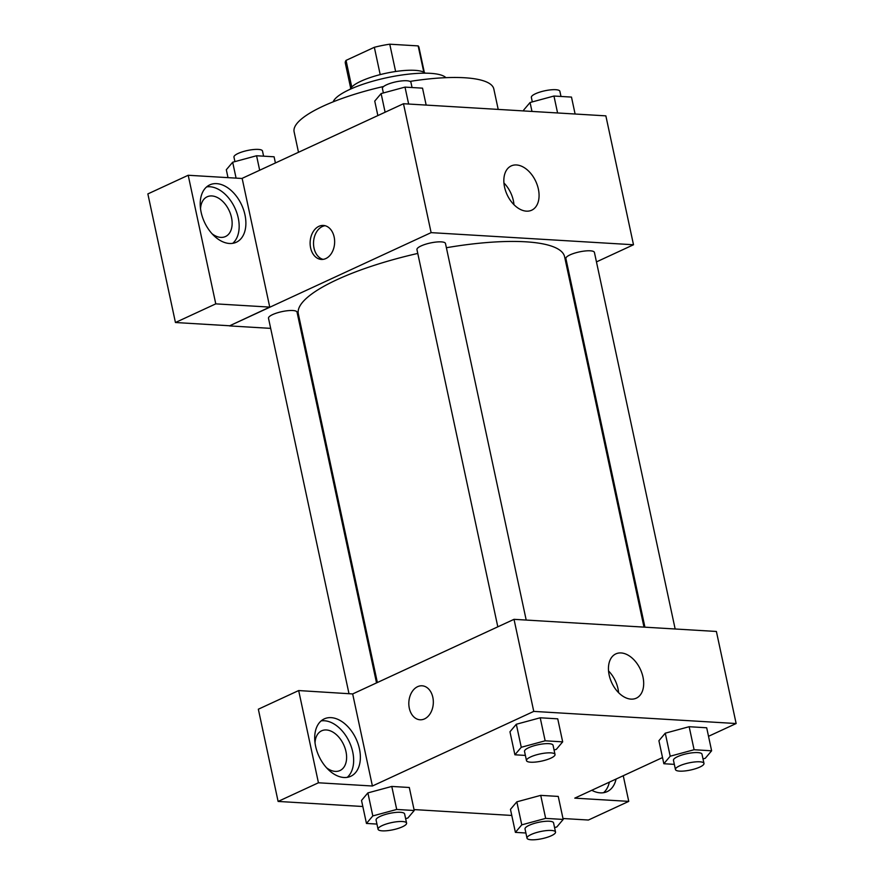 <?xml version="1.0" encoding="UTF-8"?>
<svg xmlns="http://www.w3.org/2000/svg" width="884" height="884" viewBox="0 0 884 884"><rect width="100%" height="100%" fill="white"/><g stroke="black" fill="none" stroke-linecap="round" stroke-linejoin="round"><path stroke-width="1.33" d="M395.623 71.505L389.767 44.2L418.165 45.902A37.658 9.437 167.9 0 1 418.939 47.261L424.353 72.488M351.755 87.019L346.042 60.388A37.658 9.437 167.9 0 0 345.301 63.051L350.705 88.278M346.042 60.388L374.341 47.294A37.658 9.437 167.9 0 1 389.767 44.2M380.197 74.61L374.341 47.294M350.174 89.262A38.907 9.746 -12.1 0 1 385.999 73.25A38.907 9.746 -12.1 0 1 425.237 73.173M423.801 72.179L418.165 45.902M333.18 101.837A58.355 14.619 -12.1 0 1 386.949 77.693A58.355 14.619 -12.1 0 1 445.901 77.67M298.494 152.28L294.107 131.804A102.124 25.581 -12.1 0 1 383.667 86.477M409.988 81.405A102.124 25.581 -12.1 0 1 493.824 88.986L498.2 109.406M241.862 178.48L403.48 103.726L605.86 115.859L633.496 244.757L596.457 261.896M569.307 274.449L568.478 274.836M516.499 164.965A24.398 15.813 -114.8 0 1 537.306 185.209A24.398 15.813 -114.8 0 1 531.693 210.204A24.398 15.813 -114.8 0 1 507.107 194.69A24.398 15.813 -114.8 0 1 511.217 165.916A24.398 15.813 -114.8 0 1 516.499 164.965M270.681 328.373L229.431 325.898L431.116 232.636L403.48 103.726M431.116 232.636L633.496 244.757M513.969 204.701A24.398 15.813 65.2 0 0 503.924 182.977M310.615 247.874A17.017 12.243 93.4 0 1 323.4 225.442A17.017 12.243 93.4 0 1 334.605 243.166A17.017 12.243 93.4 0 1 321.367 259.432A17.017 12.243 93.4 0 1 310.615 247.874M269.742 307.102L242.172 178.491L188.204 175.264L215.773 303.864L269.742 307.102L229.431 325.898M325.091 225.718A17.017 12.243 -86.6 0 0 314.019 248.084A17.017 12.243 -86.6 0 0 323.069 259.366M216.635 183.64A31.614 20.487 -114.8 0 1 243.597 209.862A31.614 20.487 -114.8 0 1 236.315 242.249A31.614 20.487 -114.8 0 1 204.458 222.16A31.614 20.487 -114.8 0 1 209.784 184.867A31.614 20.487 -114.8 0 1 216.635 183.64M232.735 243.332A31.614 20.487 65.2 0 0 235.884 210.293A31.614 20.487 65.2 0 0 209.917 186.745A31.614 20.487 65.2 0 0 206.635 186.9M200.535 208.856A21.879 14.188 -114.8 0 1 207.143 196.8A21.879 14.188 -114.8 0 1 231.509 217.575A21.879 14.188 -114.8 0 1 225.508 236.525A21.879 14.188 -114.8 0 1 212.061 233.763M215.773 303.864L175.441 322.516L229.398 325.754M188.204 175.264L147.86 193.916L175.441 322.516M301.831 330.24L300.903 330.185M526.201 620.06L445.481 243.487A14.586 3.658 167.9 0 0 430.442 242.967A14.586 3.658 167.9 0 0 416.95 249.597L497.814 626.822M376.529 682.912L297.035 312.129A14.586 3.658 167.9 0 0 287.875 310.682A14.586 3.658 167.9 0 0 272.648 314.582A14.586 3.658 167.9 0 0 268.504 318.251L348.97 693.575M675.155 628.988L594.424 252.415A14.586 3.658 167.9 0 0 585.263 250.968A14.586 3.658 167.9 0 0 570.036 254.868A14.586 3.658 167.9 0 0 565.893 258.526L644.922 627.176M643.994 627.121L564.611 256.791A136.169 34.1 167.9 0 0 446.387 247.73M417.767 253.432A136.169 34.1 167.9 0 0 337.025 279.664A136.169 34.1 167.9 0 0 298.328 313.875L377.358 682.525M352.672 693.94L298.67 690.559L318.439 782.782L372.407 786.009L352.672 693.94L514.024 619.33L716.394 631.463L736.14 723.532L708.515 736.306M298.67 690.559L258.338 709.211L278.106 801.434L362.827 806.506M414.032 809.578L511.77 815.446M562.986 818.507L588.413 820.032L628.756 801.379L574.788 798.141L662.525 757.566M603.562 792.705A31.614 20.487 65.2 0 0 609.341 782.163M616.071 779.058A31.614 20.487 -114.8 0 1 607.142 791.622A31.614 20.487 -114.8 0 1 591.794 790.285M315.024 742.858A21.879 14.188 -114.8 0 1 321.621 730.814A21.879 14.188 -114.8 0 1 343.677 744.726A21.879 14.188 -114.8 0 1 339.997 770.539A21.879 14.188 -114.8 0 1 326.539 767.765M347.224 777.345A31.614 20.487 65.2 0 0 350.362 744.295A31.614 20.487 65.2 0 0 324.395 720.758A31.614 20.487 65.2 0 0 321.124 720.902M331.113 717.642A31.614 20.487 -114.8 0 1 358.075 743.875A31.614 20.487 -114.8 0 1 350.804 776.262A31.614 20.487 -114.8 0 1 318.936 756.163A31.614 20.487 -114.8 0 1 324.262 718.88A31.614 20.487 -114.8 0 1 331.113 717.642M318.439 782.782L278.106 801.434M623.253 775.732L628.756 801.379M545.66 818.385L540.721 795.368L558.246 796.418L540.721 795.368L516.831 801.832L510.466 809.357L516.831 801.832L521.77 824.849L545.66 818.385L563.185 819.435L556.821 826.96L554.566 827.568M674.337 764.362L663.84 763.732L658.911 740.715L665.243 733.19L689.166 726.714L706.692 727.775L689.166 726.714L694.095 749.731L711.62 750.792L705.255 758.306L703.012 758.914M525.383 755.422L514.897 754.792L509.957 731.775L516.289 724.261L540.212 717.786L557.738 718.836L540.212 717.786L545.152 740.803L562.677 741.853L556.312 749.378L554.058 749.986M376.949 824.076L366.451 823.446L372.816 815.921L396.706 809.457L391.778 786.44L409.303 787.489L391.778 786.44L367.888 792.904L361.523 800.429L367.854 792.915M372.407 786.009L533.759 711.399L736.14 723.532M642.977 677.045A24.398 15.813 -114.8 0 1 636.303 698.172A24.398 15.813 -114.8 0 1 611.717 682.669A24.398 15.813 -114.8 0 1 615.828 653.895A24.398 15.813 -114.8 0 1 642.977 677.045M533.759 711.399L514.024 619.33M618.579 692.68A24.398 15.813 65.2 0 0 617.971 688.614A24.398 15.813 65.2 0 0 608.535 670.956M422.099 685.796A17.017 12.243 -86.6 0 0 409.314 708.228A17.017 12.243 93.4 0 1 422.088 685.796A17.017 12.243 93.4 0 1 433.293 703.52A17.017 12.243 93.4 0 1 420.055 719.775A17.017 12.243 93.4 0 1 409.303 708.228A17.017 12.243 -86.6 0 0 420.055 719.775M514.897 754.792L521.262 747.278L545.152 740.803M555.019 754.472L553.053 745.267A14.586 3.658 167.9 0 0 543.881 743.82A14.586 3.658 167.9 0 0 528.665 747.72A14.586 3.658 167.9 0 0 524.521 751.389L526.488 760.594A14.586 3.658 167.9 0 0 541.527 761.113A14.586 3.658 167.9 0 0 555.019 754.472A14.586 3.658 167.9 0 0 545.859 753.024A14.586 3.658 167.9 0 0 530.643 756.925A14.586 3.658 167.9 0 0 526.488 760.594M509.957 731.775L516.322 724.261L521.262 747.278M562.677 741.853L557.738 718.836M663.84 763.732L670.205 756.207L694.095 749.731M703.973 763.411L701.995 754.196A14.586 3.658 167.9 0 0 692.835 752.748A14.586 3.658 167.9 0 0 677.619 756.649A14.586 3.658 167.9 0 0 673.464 760.317L675.442 769.522A14.586 3.658 167.9 0 0 690.47 770.041A14.586 3.658 167.9 0 0 703.973 763.411A14.586 3.658 167.9 0 0 694.802 761.953A14.586 3.658 167.9 0 0 679.586 765.853A14.586 3.658 167.9 0 0 675.442 769.522M658.911 740.715L665.276 733.19L670.205 756.207M711.62 750.792L706.692 727.775M396.706 809.457L414.231 810.506L407.867 818.02L405.623 818.639M406.585 823.126L404.607 813.921A14.586 3.658 167.9 0 0 395.446 812.462A14.586 3.658 167.9 0 0 380.231 816.363A14.586 3.658 167.9 0 0 376.076 820.032L378.054 829.236A14.586 3.658 167.9 0 0 393.082 829.756A14.586 3.658 167.9 0 0 406.585 823.126A14.586 3.658 167.9 0 0 397.413 821.678A14.586 3.658 167.9 0 0 382.197 825.579A14.586 3.658 167.9 0 0 378.054 829.236M366.451 823.446L361.523 800.429M372.816 815.921L367.888 792.904M414.231 810.506L409.303 787.489M525.892 833.004L515.405 832.374L521.77 824.849M555.528 832.054L553.561 822.849A14.586 3.658 167.9 0 0 544.389 821.402A14.586 3.658 167.9 0 0 529.173 825.302A14.586 3.658 167.9 0 0 525.03 828.96L527.008 838.165A14.586 3.658 167.9 0 0 542.036 838.684A14.586 3.658 167.9 0 0 555.528 832.054A14.586 3.658 167.9 0 0 546.367 830.606A14.586 3.658 167.9 0 0 531.151 834.507A14.586 3.658 167.9 0 0 527.008 838.165M515.405 832.374L510.466 809.357M563.185 819.435L558.246 796.418M377.855 115.583L374.75 101.096L381.114 93.571L405.005 87.107L422.53 88.157L426.165 105.097M385.115 112.224L381.114 93.571M408.64 104.036L405.005 87.107M412.043 87.527L410.938 82.367A14.586 3.658 167.9 0 0 401.767 80.908A14.586 3.658 167.9 0 0 386.551 84.809A14.586 3.658 167.9 0 0 382.407 88.477L383.369 92.964M523.903 110.953L523.704 110.025L530.068 102.511L553.959 96.036L571.484 97.085L575.108 114.025M531.98 111.439L530.068 102.511M557.583 112.975L553.959 96.036M560.986 96.455L559.881 91.295A14.586 3.658 167.9 0 0 550.721 89.848A14.586 3.658 167.9 0 0 535.494 93.748A14.586 3.658 167.9 0 0 531.35 97.406L532.312 101.892M228.006 177.651L226.315 169.739L232.68 162.225L256.57 155.75L274.095 156.799L275.41 162.965M236.083 178.126L232.68 162.225M259.675 170.236L256.57 155.75M263.598 156.181L262.493 151.009A14.586 3.658 167.9 0 0 253.332 149.562A14.586 3.658 167.9 0 0 238.105 153.462A14.586 3.658 167.9 0 0 233.962 157.12L234.923 161.617"/></g></svg>
